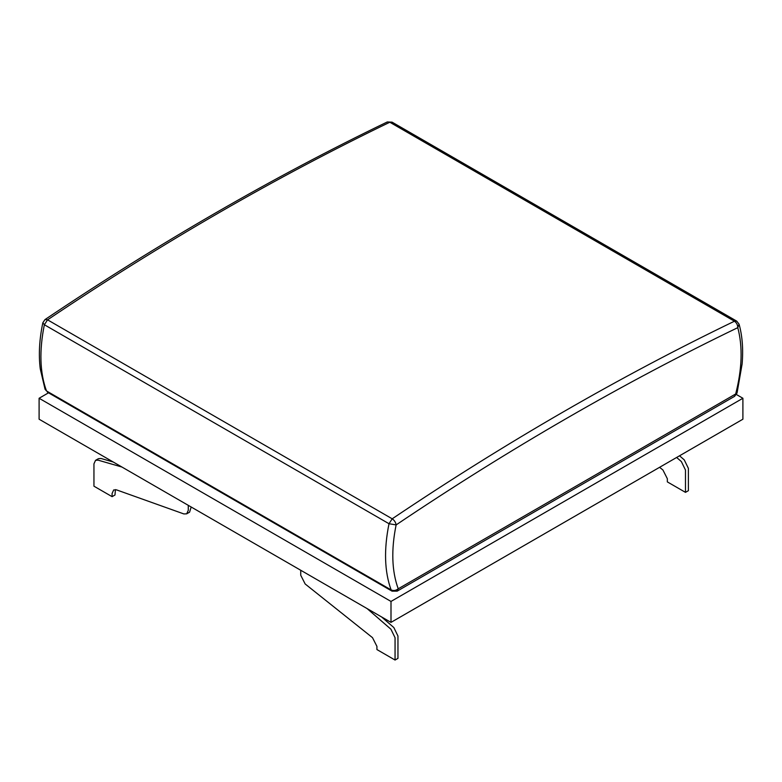<?xml version="1.0" encoding="UTF-8"?>
<svg xmlns="http://www.w3.org/2000/svg" width="782" height="782" viewBox="0 0 782 782"><rect width="100%" height="100%" fill="white"/><g stroke="black" fill="none" stroke-linecap="round" stroke-linejoin="round"><path stroke-width="1.17" d="M394.597 590.889L392.036 591.143L391.127 589.921C384.49 571.691 383.786 549.619 389.006 523.725L396.122 524.908C395.712 522.366 394.411 520.333 392.202 518.808C506.286 442.094 620.361 376.23 734.445 321.216C736.615 322.761 737.719 324.901 737.778 327.658L739.068 324.139M45.053 389.24L40.263 368.869C38.494 354.696 39.354 339.339 42.834 322.78L44.359 324.745L389.006 523.725L392.202 518.808L47.555 319.838C161.639 243.114 275.714 177.25 389.798 122.236L734.445 321.216L736.712 321.128L392.065 122.148L387.276 121.963C273.162 176.996 159.069 242.87 44.994 319.584L47.555 319.838L44.359 324.745C39.139 350.649 39.843 372.711 46.48 390.941L45.053 389.24L46.48 390.941L391.127 589.921C393.532 590.977 395.897 590.606 398.224 588.797C391.772 571.046 391.078 549.756 396.122 524.908C510.011 448.33 623.889 382.574 737.778 327.658C742.822 346.67 742.128 368.772 735.676 393.972L398.224 588.797L397.168 591.143L392.036 591.143L47.389 392.163M44.994 319.584L42.844 322.751M387.276 121.963L392.065 122.148M736.712 321.128L739.088 324.198C742.362 336.094 743.369 349.358 742.108 364.021L737.045 393.023L735.676 393.972L734.611 396.318L397.168 591.143M48.523 392.818L39.1 398.263L39.1 419.211L391 622.374L742.9 419.211L742.9 398.263L736.439 394.529M742.9 398.263L391 601.436L39.1 398.263M391 622.374L391 601.436M113.243 462.015L100.976 458.477L98.444 458.672L95.541 460.344L93.948 463.863L93.948 486.189L112.09 496.658L114.993 494.986L115.413 489.61M112.09 496.658L112.09 493.481L113.683 489.962L116.508 489.864L183.848 513.93L186.683 513.833L189.586 512.161L191.179 507.01M186.683 513.833L188.276 510.314L188.276 505.338M121.953 467.04L98.073 460.148L95.541 460.344M381.567 616.93L393.845 627.555L397.96 636.04L397.96 658.356L395.057 660.037L376.924 649.559L376.924 646.382L372.496 637.653L305.156 583.968L300.738 575.239L300.738 570.264M367.061 608.552L390.941 629.236L395.057 637.711L395.057 660.037M676.635 457.47L681.357 461.566L685.482 470.041L685.482 492.357L667.339 481.888L667.339 478.711L662.921 469.982L659.578 467.313M685.482 492.357L688.385 490.685L688.385 468.359L684.26 459.884L679.538 455.789M737.045 393.023L734.611 396.318"/></g></svg>
